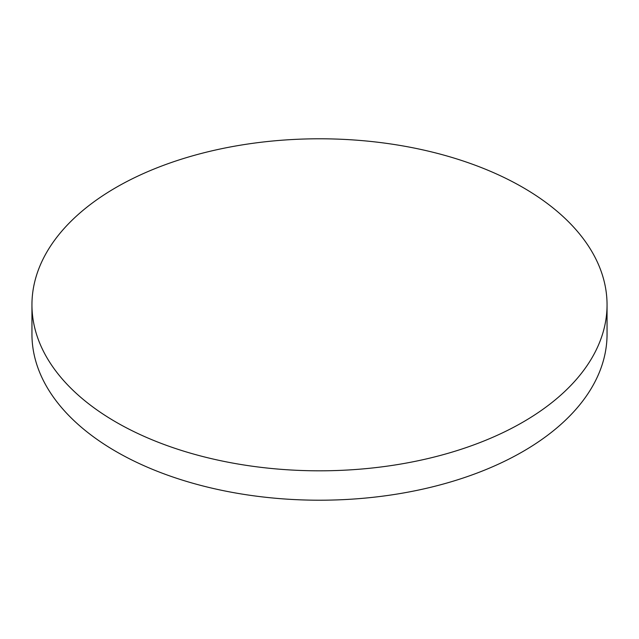 <?xml version="1.0" encoding="UTF-8"?>
<svg xmlns="http://www.w3.org/2000/svg" width="639" height="639" viewBox="0 0 639 639"><rect width="100%" height="100%" fill="white"/><g stroke="black" fill="none" stroke-linecap="round" stroke-linejoin="round"><path stroke-width="0.96" d="M116.17 422.195A287.55 166.012 0 0 0 429.544 458.179A287.55 166.012 0 0 0 607.05 304.803A287.55 166.012 0 0 0 522.83 187.411A287.55 166.012 0 0 0 209.456 151.427A287.55 166.012 0 0 0 31.95 304.803A287.55 166.012 0 0 0 116.17 422.195M31.95 304.803L31.95 334.197A287.55 166.012 0 0 0 116.17 451.589A287.55 166.012 0 0 0 429.544 487.573A287.55 166.012 0 0 0 607.05 334.197L607.05 304.803"/></g></svg>

